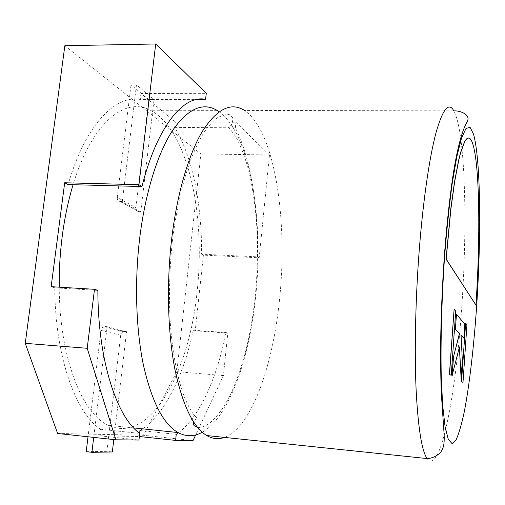 <?xml version="1.0" encoding="UTF-8"?>
<svg xmlns="http://www.w3.org/2000/svg" width="505" height="505" viewBox="0 0 505 505"><rect width="100%" height="100%" fill="white"/><g stroke="black" fill="none" stroke-linecap="round" stroke-linejoin="round"><path stroke-width="0.38" stroke-dasharray="2.52 1.89" d="M124.767 331.539L105.261 326.558L102.483 327.556L101.019 330.39L120.695 335.213L121.415 333.268L122.633 332.088L124.767 331.539L126.572 331.671L114.382 434.672L143.388 435.285L193.049 440.575M126.572 331.671L107.136 326.691L94.088 434.237L114.382 434.672L113.802 439.584M57.62 433.467L94.088 434.237L93.703 437.393M64.842 45.721L200.857 153.892L176.838 371.63L143.388 435.285M122.311 201.583L136.476 84.821L154.05 99.529L140.775 211.683L122.311 201.583L120.461 201.527L138.989 211.62L140.775 211.683M97.863 290.413L54.755 287.793C55.121 356.625 75.63 412.983 100.501 429.256L99.712 435.796L139.361 436.522M99.712 435.796L138.957 440.038M142.555 428.846C165.577 413.021 183.782 374.527 193.32 330.201L195.22 330.781L227.805 333.117L223.412 375.594L195.681 434.944M176.838 371.63L223.412 375.594M174.711 127.38L235.349 127.828C250.802 158.286 258.377 207.138 257.613 256.83L201.577 254.179C202 205.327 192.79 157.276 174.711 127.38L175.336 121.913L235.936 122.26L269.468 154.972L200.857 153.892M269.468 154.972L259.191 257.79L203.408 255.132L195.22 330.781M175.336 121.913L140.946 93.532L206.267 93.311M235.349 127.828L235.936 122.26M257.613 256.83L259.191 257.79M140.946 93.532L140.232 99.453L197.083 99.371M201.577 254.179L203.408 255.132M193.32 330.201L226.057 332.542L227.805 333.117M178.467 432.779C199.942 416.669 217.017 377.519 226.057 332.542M139.929 430.525L176.245 434.338M139.607 433.328L139.241 436.509M100.501 429.256L139.721 433.41M54.755 287.793L51.144 286.689M140.232 99.453C115.361 94.706 85.137 125.095 68.15 184.577M138.989 211.62L138.61 211.589C136.71 211.115 135.801 209.821 135.889 207.707L117.255 197.461L131.01 84.859L136.476 84.821M117.255 197.461C117.16 199.664 118.094 201.009 120.07 201.489L120.461 201.527M135.889 207.707L148.773 99.535L154.05 99.529M148.773 99.535L131.01 84.859M105.261 326.558L107.136 326.691M120.695 335.213L106.852 451.35L112.331 451.969M106.852 451.35L86.204 451.672M101.019 330.39L88.028 436.774M219.176 111.738C250.253 134.197 263.736 219.34 255.795 295.299C249.741 357.673 229.302 416.915 202.24 432.242M427.072 458.565C440.518 476.461 456.065 393.212 461.715 307.513C467.579 224.889 465.446 132.329 453.85 110.847L244.452 110.431C274.663 130.498 287.717 218.501 279.808 296.719C273.603 363.556 251.963 427.129 224.46 437.399M59.211 287.175C59.59 358.026 82.296 414.024 108.335 425.273C150.591 444.943 189.407 371.042 197.076 291.808C205.838 215.597 188.169 129.678 150.408 110.248C125.429 96.468 91.847 122.21 73.08 184.71M475.817 305.052C480.634 235.153 479.542 157.913 471.544 141.002L471.657 141.002M464.827 324.185L456.381 314.287M452.082 375.714L459.348 347.282M461.008 378.232L462.233 360.381L461.059 335.364M463.76 338.167L464.72 324.178M462.883 382.411L466.828 324.709L465.528 323.137M451.11 375.348L455.617 311.187L453.995 309.237M123.536 331.678L103.98 326.703M120.07 201.489L138.61 211.589M197.707 427.552C200.409 427.943 204.052 426.731 208.641 423.91C216.834 417.648 224.46 407.112 231.511 392.309C243.549 365.248 251.503 332.82 255.372 295.034C257.165 275.818 257.809 256.673 257.31 237.615C256.54 213.16 252.727 186.629 248.605 170.639C245.102 156.001 238.019 140.049 235.431 136.287L229.775 128.535C227.932 127.853 228.165 126.761 230.476 125.246C232.041 125.997 234.15 116.851 231.593 116.548C230.337 113.467 225.602 113.865 217.384 117.722C213.148 120.979 208.906 125.562 204.67 131.464C200.763 137.385 196.256 146.406 191.143 158.526C182.791 181.219 176.232 209.827 172.338 241.422C169.491 268.988 168.796 296.075 170.254 322.689C172.659 354.624 177.141 376.231 183.492 394.601C189.722 410.767 194.589 415.817 196.047 417.092C198.105 418.355 197.985 419.093 195.694 419.301L193.529 421.839M133.661 427.918L108.335 425.273M217.081 110.38L150.408 110.248"/><path stroke-width="0.76" d="M94.504 289.308L97.863 290.413C97.894 360.216 116.724 417.174 139.721 433.41L138.957 440.038L115.904 439.811L57.62 433.467L25.25 343.337L87.201 348.292L94.504 289.308L51.144 286.689L64.684 182.772L138.938 184.697L155.704 43.973L64.842 45.721L25.25 343.337M195.681 434.944L193.049 440.575L175.582 440.404L139.361 436.522M155.704 43.973L206.267 93.311L205.604 99.359C183.99 94.492 157.326 125.543 141.962 186.534L138.938 184.697M115.904 439.811L87.201 348.292M197.083 99.371L205.604 99.359M139.607 433.328L139.929 430.525L142.555 428.846M175.582 440.404L176.245 434.338L178.467 432.779M141.962 186.534L68.15 184.577L64.684 182.772M113.802 439.584L112.331 451.969L91.891 452.316L93.703 437.393M88.028 436.774L86.204 451.672L91.891 452.316M202.24 432.242C194.242 436.768 186.187 436.875 178.063 432.558C163.468 424.269 151.986 402.094 143.622 366.024C136.053 330.384 134.387 283.381 139.544 239.465C145.011 193.51 157.547 153.596 172.312 130.82C187.828 108.676 202.751 101.859 217.081 110.38L219.176 111.738M224.46 437.399C218.539 439.571 212.63 438.959 206.734 435.55C193.125 427.312 182.469 405.01 174.78 368.65C167.83 332.713 166.448 285.237 171.454 240.853C176.756 194.419 188.649 154.082 202.543 131.073C217.144 108.72 231.113 101.84 244.452 110.431M73.08 184.71C68.276 200.561 64.665 217.693 62.248 236.094C60.07 253.011 59.06 270.042 59.211 287.175M471.544 141.002L469.985 138.679L468.305 137.953L466.506 138.907L464.613 141.602L460.623 152.384L458.572 160.476L454.513 181.85L450.712 209.405L446.054 259.09L475.918 305.058C480.728 235.153 479.643 157.913 471.657 141.002L470.098 138.679L468.419 137.953L466.62 138.907L464.733 141.602L460.743 152.384L458.698 160.476L454.639 181.85L450.845 209.411L446.186 259.097L475.918 305.058M461.115 378.245L462.34 360.393L461.052 335.251L463.868 338.173L464.827 324.185L456.501 314.293L455.321 329.405L459.443 333.685L453.37 357.269L452.082 375.714L459.443 346.916L461.115 378.245L459.348 347.282M456.501 314.293L455.321 329.405M455.441 329.418L459.443 333.685M459.556 333.698L453.37 357.269M453.49 357.281L452.196 375.726M461.059 335.364L463.868 338.173M465.635 323.143L461.519 381.591L462.99 382.418L466.936 324.715L465.635 323.143L461.519 381.591M461.627 381.597L462.99 382.418M451.23 375.36L455.731 311.194L454.115 309.243L449.412 374.331L451.23 375.36L449.412 374.331M454.115 309.243L449.532 374.338M427.072 458.565C421.707 450.75 418.045 427.552 416.076 388.97C414.409 350.767 415.476 299.616 419.125 251.654C422.969 201.451 429.357 157.819 435.91 133.067C442.733 109.055 448.711 101.65 453.85 110.847C461.065 110.69 465.926 114.206 466.551 115.361C468.312 117.034 468.495 119.237 467.112 121.983C462.258 129.697 456.974 149.297 452.783 177.015C449.444 199.797 446.616 226.284 444.312 256.489C442.254 286.234 441.035 315.221 440.638 343.438C440.543 361.397 440.751 377.841 441.269 392.77L444.11 434.142C444.577 444.122 443.44 447.809 441.376 451.123C440.53 453.143 434.464 458.351 427.072 458.565L206.734 435.55M444.57 256.799C441.749 298.215 440.581 340.136 441.206 374.748L442.595 404.6L445.031 426.378L448.276 439.356L452.076 443.586L456.16 439.685C458.944 433.441 461.671 424.074 464.329 411.588C469.524 384.52 473.848 346.6 476.638 306.32C481.366 235.898 480.741 159.864 473.526 134.153L470.098 127.361L466.046 128.384L461.551 138.004L456.836 156.518L452.209 183.492C449.267 205.32 446.723 229.756 444.57 256.799M193.529 421.839L193.327 423.809L194.103 425.627L197.707 427.552M178.063 432.558L133.661 427.918"/></g></svg>
